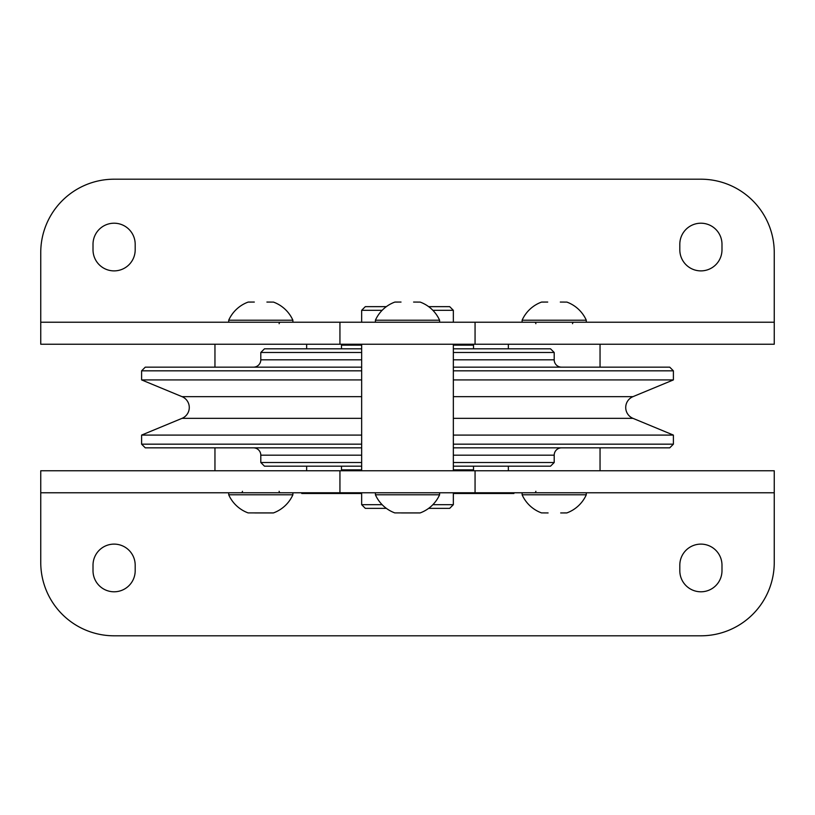 <?xml version="1.0" encoding="UTF-8"?>
<svg xmlns="http://www.w3.org/2000/svg" width="815" height="815" viewBox="0 0 815 815"><rect width="100%" height="100%" fill="white"/><g stroke="black" fill="none" stroke-linecap="round" stroke-linejoin="round"><path stroke-width="1.22" d="M453.344 435.088L673.394 435.088L632.96 418.339A11.736 11.736 0 0 1 632.96 396.661L453.344 396.661M361.656 396.661L182.04 396.661A11.736 11.736 0 0 1 182.04 418.339L141.606 435.088L361.656 435.088M673.394 435.088L673.394 444.175L453.344 444.175M361.656 444.175L141.606 444.175L141.606 435.088M673.394 444.175L669.726 447.843L453.344 447.843M361.656 447.843L145.274 447.843L141.606 444.175M453.344 462.513L554.2 462.513L554.2 455.178A7.335 7.335 0 0 1 561.535 447.843M253.465 447.843A7.335 7.335 0 0 1 260.8 455.178L260.8 462.513L361.656 462.513M554.2 462.513L550.533 466.18L453.344 466.18M361.656 466.18L264.468 466.18L260.8 462.513M473.515 466.18L473.515 469.848L453.344 469.848M361.656 469.848L341.485 469.848L341.485 466.18M453.344 345.153L473.515 345.153L473.515 348.82M341.485 348.82L341.485 345.153L361.656 345.153M453.344 352.488L554.2 352.488L550.533 348.82L453.344 348.82M361.656 348.82L264.468 348.82L260.8 352.488L361.656 352.488M554.2 352.488L554.2 359.822L453.344 359.822M361.656 359.822L260.8 359.822L260.8 352.488M561.535 367.157A7.335 7.335 0 0 1 554.2 359.822M260.8 359.822A7.335 7.335 0 0 1 253.465 367.157M453.344 370.825L673.394 370.825L669.726 367.157L453.344 367.157M361.656 367.157L145.274 367.157L141.606 370.825L361.656 370.825M673.394 370.825L673.394 379.912L453.344 379.912M361.656 379.912L141.606 379.912L141.606 370.825M673.394 379.912L632.96 396.661M182.04 396.661L141.606 379.912M774.25 492.769L774.25 470.764L40.75 470.764L40.75 492.769L774.25 492.769L774.25 562.452A73.35 73.35 0 0 1 700.9 635.802L114.1 635.802A73.35 73.35 0 0 1 40.75 562.452L40.75 492.769M453.344 344.236L453.344 470.764M361.656 470.764L361.656 344.236M600.044 344.236L600.044 367.157M600.044 447.843L600.044 470.764M508.356 470.764L508.356 466.18M508.356 348.82L508.356 344.236M306.644 344.236L306.644 348.82M306.644 466.18L306.644 470.764M214.956 470.764L214.956 447.843M214.956 367.157L214.956 344.236M721.988 570.704A21.088 21.088 0 0 1 700.9 591.792A21.088 21.088 0 0 1 679.812 570.704L679.812 565.202A21.088 21.088 0 0 1 700.9 544.114A21.088 21.088 0 0 1 721.988 565.202L721.988 570.704M135.188 570.704A21.088 21.088 0 0 1 114.1 591.792A21.088 21.088 0 0 1 93.012 570.704L93.012 565.202A21.088 21.088 0 0 1 114.1 544.114A21.088 21.088 0 0 1 135.188 565.202L135.188 570.704M566.782 512.941L560.679 512.941L566.904 512.9A34.189 34.189 0 0 0 586.291 494.787L586.291 492.769M522.109 492.769L522.109 494.787A34.189 34.189 0 0 0 541.496 512.9L548.098 512.941M386.361 508.356L365.324 508.356L361.656 504.689L361.656 492.769M453.344 492.769L453.344 504.689L449.676 508.356L428.639 508.356M453.344 504.689L432.857 504.689M382.143 504.689L361.656 504.689M375.409 492.769L375.409 494.787A34.189 34.189 0 0 0 394.796 512.9L420.204 512.9A34.189 34.189 0 0 0 439.591 494.787L439.591 492.769M228.709 492.769L228.709 494.787A34.189 34.189 0 0 0 248.096 512.9L273.504 512.9A34.189 34.189 0 0 0 292.891 494.787L292.891 492.769M513.919 492.769L513.919 493.503L453.344 493.503M459.517 492.769L459.517 493.503M301.764 492.769L301.764 493.503L361.656 493.503M311.248 492.769L311.248 493.503M305.941 492.769L305.941 493.503M313.378 492.769L313.378 493.503M316.108 492.769L316.108 493.503M228.709 494.787L292.891 494.787M273.382 512.941L267.279 512.941M266.902 512.941L254.698 512.941M375.409 494.787L439.591 494.787M420.082 512.941L413.979 512.941M413.602 512.941L401.398 512.941M40.75 322.231L40.75 344.236L774.25 344.236L774.25 322.231L40.75 322.231L40.75 252.548A73.35 73.35 0 0 1 114.1 179.198L700.9 179.198A73.35 73.35 0 0 1 774.25 252.548L774.25 322.231M93.012 244.296A21.088 21.088 0 0 1 114.1 223.208A21.088 21.088 0 0 1 135.188 244.296L135.188 249.797A21.088 21.088 0 0 1 114.1 270.886A21.088 21.088 0 0 1 93.012 249.797L93.012 244.296M679.812 244.296A21.088 21.088 0 0 1 700.9 223.208A21.088 21.088 0 0 1 721.988 244.296L721.988 249.797A21.088 21.088 0 0 1 700.9 270.886A21.088 21.088 0 0 1 679.812 249.797L679.812 244.296M266.902 302.059L273.504 302.1A34.189 34.189 0 0 1 292.891 320.214L292.891 322.231M292.891 320.214L228.709 320.214A34.189 34.189 0 0 1 248.096 302.1L254.321 302.059L248.218 302.059M228.709 322.231L228.709 320.214M413.602 302.059L420.204 302.1A34.189 34.189 0 0 1 439.591 320.214L439.591 322.231M439.591 320.214L375.409 320.214A34.189 34.189 0 0 1 394.796 302.1L401.021 302.059L394.918 302.059M375.409 322.231L375.409 320.214M361.656 322.231L361.656 310.311L365.324 306.644L386.361 306.644M428.639 306.644L449.676 306.644L453.344 310.311L432.857 310.311M382.143 310.311L361.656 310.311M453.344 310.311L453.344 322.231M560.302 302.059L566.904 302.1A34.189 34.189 0 0 1 586.291 320.214L586.291 322.231M586.291 320.214L522.109 320.214A34.189 34.189 0 0 1 541.496 302.1L547.721 302.059L541.618 302.059M522.109 322.231L522.109 320.214M522.109 494.787L586.291 494.787M279.137 323.698A1.467 1.467 0 0 1 280.605 322.231M534.395 492.769A1.467 1.467 0 0 0 535.863 491.302M279.137 491.302A1.467 1.467 0 0 0 280.605 492.769M240.996 492.769A1.467 1.467 0 0 0 242.463 491.302M572.538 323.698A1.467 1.467 0 0 1 574.005 322.231M534.395 322.231A1.467 1.467 0 0 1 535.863 323.698M632.96 418.339L453.344 418.339M361.656 418.339L182.04 418.339M554.2 455.178L453.344 455.178M361.656 455.178L260.8 455.178M303.496 492.769L303.496 493.503M343.614 492.769L343.614 493.503M355.381 492.769L355.381 493.503M333.111 492.769L333.111 493.503M339.937 470.764L339.937 492.769M475.064 470.764L475.064 492.769M475.064 344.236L475.064 322.231M339.937 344.236L339.937 322.231M302.986 493.503L302.986 492.769M343.023 493.503L343.023 492.769"/></g></svg>
